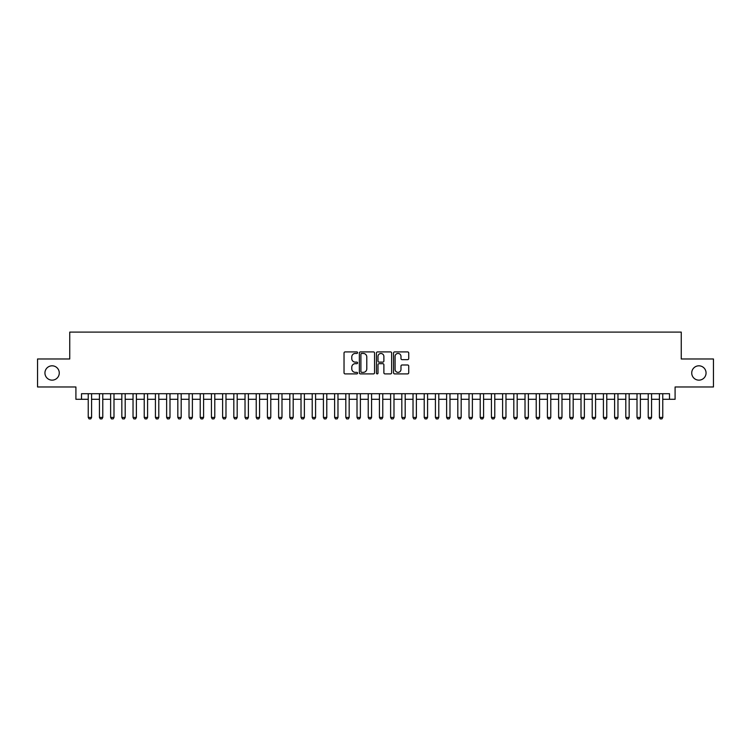 <?xml version="1.0" encoding="UTF-8"?>
<svg xmlns="http://www.w3.org/2000/svg" width="751" height="751" viewBox="0 0 751 751"><rect width="100%" height="100%" fill="white"/><g stroke="black" fill="none" stroke-linecap="round" stroke-linejoin="round"><path stroke-width="1.13" d="M357.579 352.679A0.77 0.77 0 0 0 356.809 351.909L345.131 351.909A1.098 1.098 0 0 0 344.033 353.008L344.033 372.796A1.098 1.098 0 0 0 345.131 373.895L356.809 373.895A0.77 0.77 0 0 0 357.579 373.125A0.77 0.77 0 0 0 356.809 372.355L355.298 372.355A3.52 3.52 0 0 1 351.778 368.835L351.778 367.192A3.52 3.52 0 0 1 355.298 363.672L356.809 363.672A0.77 0.77 0 0 0 357.579 362.902A0.77 0.77 0 0 0 356.809 362.132L355.298 362.132A3.52 3.52 0 0 1 351.778 358.612L351.778 356.96A3.52 3.52 0 0 1 355.298 353.449L356.809 353.449A0.77 0.77 0 0 0 357.579 352.679M691.727 372.984A7.172 7.172 0 0 0 698.89 380.147A7.172 7.172 0 0 0 706.062 372.984A7.172 7.172 0 0 0 698.89 365.812A7.172 7.172 0 0 0 691.727 372.984M44.938 372.984A7.172 7.172 0 0 0 52.11 380.147A7.172 7.172 0 0 0 59.273 372.984A7.172 7.172 0 0 0 52.11 365.812A7.172 7.172 0 0 0 44.938 372.984M407.624 359.654A1.098 1.098 0 0 0 408.722 358.556L408.722 353.008A1.098 1.098 0 0 0 407.624 351.909L394.66 351.909A1.098 1.098 0 0 0 393.552 353.008L393.552 372.796A1.098 1.098 0 0 0 394.66 373.895L407.624 373.895A1.098 1.098 0 0 0 408.722 372.796L408.722 366.084A1.098 1.098 0 0 0 407.624 364.986L402.076 364.986A1.098 1.098 0 0 0 400.978 366.084L400.978 369.417A2.938 2.938 0 0 1 398.039 372.355A2.938 2.938 0 0 1 395.092 369.417L395.092 356.387A2.938 2.938 0 0 1 398.039 353.449A2.938 2.938 0 0 1 400.978 356.387L400.978 358.556A1.098 1.098 0 0 0 402.076 359.654L407.624 359.654M81.512 399.297L81.512 393.702L669.488 393.702L669.488 399.297L675.093 399.297L675.093 386.981L713.45 386.981L713.45 358.978L681.251 358.978L681.251 332.102L69.749 332.102L69.749 358.978L37.55 358.978L37.55 386.981L75.907 386.981L75.907 399.297L88.233 399.297M374.542 353.008A1.098 1.098 0 0 0 373.435 351.909L360.471 351.909A1.098 1.098 0 0 0 359.363 353.008L359.363 372.796A1.098 1.098 0 0 0 360.471 373.895L373.435 373.895A1.098 1.098 0 0 0 374.542 372.796L374.542 353.008M377.565 351.909L390.529 351.909A1.098 1.098 0 0 1 391.637 353.008L391.637 372.796A1.098 1.098 0 0 1 390.529 373.895L384.981 373.895A1.098 1.098 0 0 1 383.883 372.796L383.883 364.77A1.098 1.098 0 0 0 382.785 363.672L379.105 363.672A1.098 1.098 0 0 0 377.997 364.77L377.997 373.125A0.77 0.77 0 0 1 377.227 373.895A0.77 0.77 0 0 1 376.458 373.125L376.458 353.008A1.098 1.098 0 0 1 377.565 351.909M91.584 399.297L99.432 399.297M102.784 399.297L110.632 399.297M113.992 399.297L121.831 399.297M125.192 399.297L133.03 399.297M136.391 399.297L144.23 399.297M147.59 399.297L155.429 399.297M158.79 399.297L166.628 399.297M169.989 399.297L177.827 399.297M181.188 399.297L189.027 399.297M192.387 399.297L200.226 399.297M203.587 399.297L211.425 399.297M214.786 399.297L222.625 399.297M225.985 399.297L233.824 399.297M237.185 399.297L245.023 399.297M248.384 399.297L256.222 399.297M259.583 399.297L267.422 399.297M270.782 399.297L278.621 399.297M281.982 399.297L289.82 399.297M293.181 399.297L301.02 399.297M304.38 399.297L312.219 399.297M315.58 399.297L323.418 399.297M326.779 399.297L334.617 399.297M337.978 399.297L345.817 399.297M349.177 399.297L357.016 399.297M360.377 399.297L368.225 399.297M371.576 399.297L379.424 399.297M382.775 399.297L390.623 399.297M393.984 399.297L401.823 399.297M405.183 399.297L413.022 399.297M416.383 399.297L424.221 399.297M427.582 399.297L435.42 399.297M438.781 399.297L446.62 399.297M449.98 399.297L457.819 399.297M461.18 399.297L469.018 399.297M472.379 399.297L480.218 399.297M483.578 399.297L491.417 399.297M494.778 399.297L502.616 399.297M505.977 399.297L513.815 399.297M517.176 399.297L525.015 399.297M528.375 399.297L536.214 399.297M539.575 399.297L547.413 399.297M550.774 399.297L558.613 399.297M561.973 399.297L569.812 399.297M573.173 399.297L581.011 399.297M584.372 399.297L592.21 399.297M595.571 399.297L603.41 399.297M606.77 399.297L614.609 399.297M617.97 399.297L625.808 399.297M629.169 399.297L637.008 399.297M640.368 399.297L648.216 399.297M651.568 399.297L659.416 399.297M662.767 399.297L669.488 399.297M361.672 353.449A0.77 0.77 0 0 0 360.902 354.219L360.902 371.585A0.77 0.77 0 0 0 361.672 372.355L363.268 372.355A3.52 3.52 0 0 0 366.788 368.835L366.788 356.96A3.52 3.52 0 0 0 363.268 353.449L361.672 353.449M383.883 356.443A2.938 2.938 0 0 0 380.945 353.505A2.938 2.938 0 0 0 377.997 356.443L377.997 361.034A1.098 1.098 0 0 0 379.105 362.132L382.785 362.132A1.098 1.098 0 0 0 383.883 361.034L383.883 356.443M91.584 393.702L91.584 417.443L90.749 418.898L89.069 418.898L88.233 417.443L88.233 393.702M88.233 417.443L91.584 417.443M102.784 393.702L102.784 417.443L101.948 418.898L100.268 418.898L99.432 417.443L99.432 393.702M99.432 417.443L102.784 417.443M113.992 393.702L113.992 417.443L113.148 418.898L111.467 418.898L110.632 417.443L110.632 393.702M110.632 417.443L113.992 417.443M125.192 393.702L125.192 417.443L124.347 418.898L122.666 418.898L121.831 417.443L121.831 393.702M121.831 417.443L125.192 417.443M136.391 393.702L136.391 417.443L135.546 418.898L133.866 418.898L133.03 417.443L133.03 393.702M133.03 417.443L136.391 417.443M147.59 393.702L147.59 417.443L146.745 418.898L145.065 418.898L144.23 417.443L144.23 393.702M144.23 417.443L147.59 417.443M158.79 393.702L158.79 417.443L157.945 418.898L156.264 418.898L155.429 417.443L155.429 393.702M155.429 417.443L158.79 417.443M169.989 393.702L169.989 417.443L169.144 418.898L167.464 418.898L166.628 417.443L166.628 393.702M166.628 417.443L169.989 417.443M181.188 393.702L181.188 417.443L180.343 418.898L178.663 418.898L177.827 417.443L177.827 393.702M177.827 417.443L181.188 417.443M192.387 393.702L192.387 417.443L191.543 418.898L189.862 418.898L189.027 417.443L189.027 393.702M189.027 417.443L192.387 417.443M203.587 393.702L203.587 417.443L202.742 418.898L201.061 418.898L200.226 417.443L200.226 393.702M200.226 417.443L203.587 417.443M214.786 393.702L214.786 417.443L213.941 418.898L212.261 418.898L211.425 417.443L211.425 393.702M211.425 417.443L214.786 417.443M225.985 393.702L225.985 417.443L225.14 418.898L223.46 418.898L222.625 417.443L222.625 393.702M222.625 417.443L225.985 417.443M237.185 393.702L237.185 417.443L236.34 418.898L234.669 418.898L233.824 417.443L233.824 393.702M233.824 417.443L237.185 417.443M248.384 393.702L248.384 417.443L247.548 418.898L245.868 418.898L245.023 417.443L245.023 393.702M245.023 417.443L248.384 417.443M259.583 393.702L259.583 417.443L258.748 418.898L257.067 418.898L256.222 417.443L256.222 393.702M256.222 417.443L259.583 417.443M270.782 393.702L270.782 417.443L269.947 418.898L268.267 418.898L267.422 417.443L267.422 393.702M267.422 417.443L270.782 417.443M281.982 393.702L281.982 417.443L281.146 418.898L279.466 418.898L278.621 417.443L278.621 393.702M278.621 417.443L281.982 417.443M293.181 393.702L293.181 417.443L292.346 418.898L290.665 418.898L289.82 417.443L289.82 393.702M289.82 417.443L293.181 417.443M304.38 393.702L304.38 417.443L303.545 418.898L301.864 418.898L301.02 417.443L301.02 393.702M301.02 417.443L304.38 417.443M315.58 393.702L315.58 417.443L314.744 418.898L313.064 418.898L312.219 417.443L312.219 393.702M312.219 417.443L315.58 417.443M326.779 393.702L326.779 417.443L325.943 418.898L324.263 418.898L323.418 417.443L323.418 393.702M323.418 417.443L326.779 417.443M337.978 393.702L337.978 417.443L337.143 418.898L335.462 418.898L334.617 417.443L334.617 393.702M334.617 417.443L337.978 417.443M349.177 393.702L349.177 417.443L348.342 418.898L346.662 418.898L345.817 417.443L345.817 393.702M345.817 417.443L349.177 417.443M360.377 393.702L360.377 417.443L359.541 418.898L357.861 418.898L357.016 417.443L357.016 393.702M357.016 417.443L360.377 417.443M371.576 393.702L371.576 417.443L370.741 418.898L369.06 418.898L368.225 417.443L368.225 393.702M368.225 417.443L371.576 417.443M382.775 393.702L382.775 417.443L381.94 418.898L380.259 418.898L379.424 417.443L379.424 393.702M379.424 417.443L382.775 417.443M393.984 393.702L393.984 417.443L393.139 418.898L391.459 418.898L390.623 417.443L390.623 393.702M390.623 417.443L393.984 417.443M405.183 393.702L405.183 417.443L404.338 418.898L402.658 418.898L401.823 417.443L401.823 393.702M401.823 417.443L405.183 417.443M416.383 393.702L416.383 417.443L415.538 418.898L413.857 418.898L413.022 417.443L413.022 393.702M413.022 417.443L416.383 417.443M427.582 393.702L427.582 417.443L426.737 418.898L425.057 418.898L424.221 417.443L424.221 393.702M424.221 417.443L427.582 417.443M438.781 393.702L438.781 417.443L437.936 418.898L436.256 418.898L435.42 417.443L435.42 393.702M435.42 417.443L438.781 417.443M449.98 393.702L449.98 417.443L449.136 418.898L447.455 418.898L446.62 417.443L446.62 393.702M446.62 417.443L449.98 417.443M461.18 393.702L461.18 417.443L460.335 418.898L458.654 418.898L457.819 417.443L457.819 393.702M457.819 417.443L461.18 417.443M472.379 393.702L472.379 417.443L471.534 418.898L469.854 418.898L469.018 417.443L469.018 393.702M469.018 417.443L472.379 417.443M483.578 393.702L483.578 417.443L482.733 418.898L481.053 418.898L480.218 417.443L480.218 393.702M480.218 417.443L483.578 417.443M494.778 393.702L494.778 417.443L493.933 418.898L492.252 418.898L491.417 417.443L491.417 393.702M491.417 417.443L494.778 417.443M505.977 393.702L505.977 417.443L505.132 418.898L503.452 418.898L502.616 417.443L502.616 393.702M502.616 417.443L505.977 417.443M517.176 393.702L517.176 417.443L516.331 418.898L514.66 418.898L513.815 417.443L513.815 393.702M513.815 417.443L517.176 417.443M528.375 393.702L528.375 417.443L527.54 418.898L525.86 418.898L525.015 417.443L525.015 393.702M525.015 417.443L528.375 417.443M539.575 393.702L539.575 417.443L538.739 418.898L537.059 418.898L536.214 417.443L536.214 393.702M536.214 417.443L539.575 417.443M550.774 393.702L550.774 417.443L549.939 418.898L548.258 418.898L547.413 417.443L547.413 393.702M547.413 417.443L550.774 417.443M561.973 393.702L561.973 417.443L561.138 418.898L559.457 418.898L558.613 417.443L558.613 393.702M558.613 417.443L561.973 417.443M573.173 393.702L573.173 417.443L572.337 418.898L570.657 418.898L569.812 417.443L569.812 393.702M569.812 417.443L573.173 417.443M584.372 393.702L584.372 417.443L583.536 418.898L581.856 418.898L581.011 417.443L581.011 393.702M581.011 417.443L584.372 417.443M595.571 393.702L595.571 417.443L594.736 418.898L593.055 418.898L592.21 417.443L592.21 393.702M592.21 417.443L595.571 417.443M606.77 393.702L606.77 417.443L605.935 418.898L604.255 418.898L603.41 417.443L603.41 393.702M603.41 417.443L606.77 417.443M617.97 393.702L617.97 417.443L617.134 418.898L615.454 418.898L614.609 417.443L614.609 393.702M614.609 417.443L617.97 417.443M629.169 393.702L629.169 417.443L628.334 418.898L626.653 418.898L625.808 417.443L625.808 393.702M625.808 417.443L629.169 417.443M640.368 393.702L640.368 417.443L639.533 418.898L637.852 418.898L637.008 417.443L637.008 393.702M637.008 417.443L640.368 417.443M651.568 393.702L651.568 417.443L650.732 418.898L649.052 418.898L648.216 417.443L648.216 393.702M648.216 417.443L651.568 417.443M662.767 393.702L662.767 417.443L661.931 418.898L660.251 418.898L659.416 417.443L659.416 393.702M659.416 417.443L662.767 417.443"/></g></svg>
